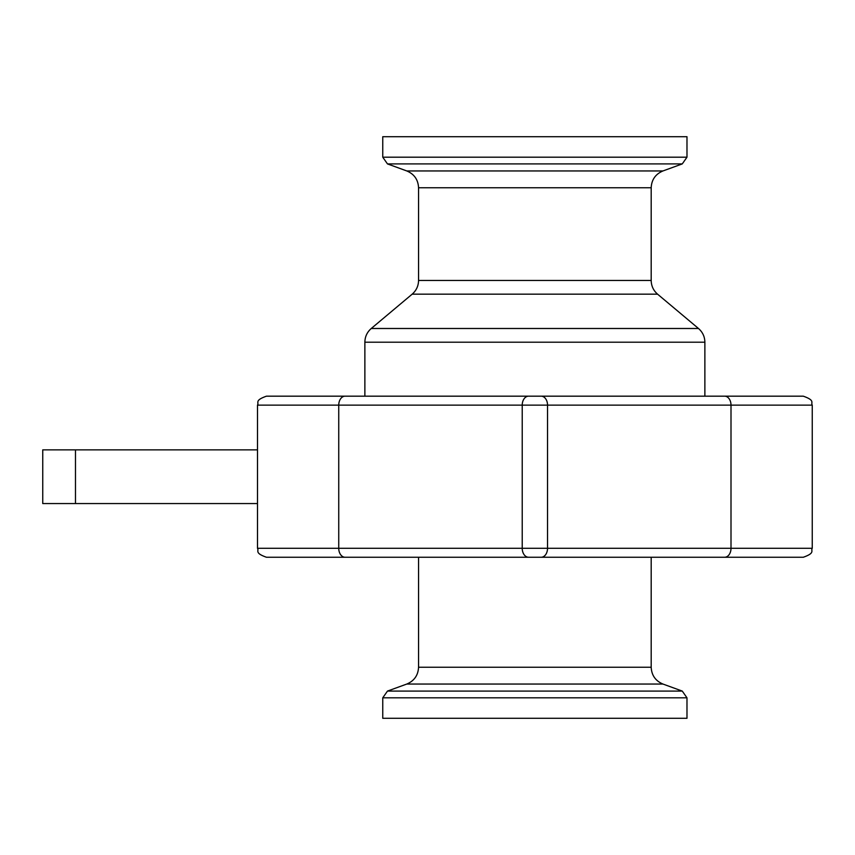 <?xml version="1.0" encoding="UTF-8"?>
<svg xmlns="http://www.w3.org/2000/svg" width="855" height="855" viewBox="0 0 855 855"><rect width="100%" height="100%" fill="white"/><g stroke="black" fill="none" stroke-linecap="round" stroke-linejoin="round"><path stroke-width="1.28" d="M724.677 557.246L803.305 557.246C815.595 552.907 810.54 550.866 812.25 548.29L257.494 548.29C259.204 550.866 254.149 552.907 266.439 557.246L724.677 557.246A8.945 6.327 -90 0 0 731.004 548.29L731.004 405.131L812.25 405.131C810.54 402.555 815.595 400.514 803.305 396.186L266.439 396.186C254.149 400.514 259.204 402.555 257.494 405.131L731.004 405.131A8.945 6.327 90 0 0 724.677 396.186M534.877 396.186L364.871 396.186L364.871 342.203L704.873 342.203L704.873 396.186L534.877 396.186M686.982 718.296L382.762 718.296L382.762 697.808L686.982 697.808L686.982 718.296M686.982 157.192L686.982 136.704L382.762 136.704L382.762 157.192L387.475 163.914L682.269 163.914L686.982 157.192L382.762 157.192M257.494 449.869L42.75 449.869L42.75 503.552L257.494 503.552M541.204 396.186A8.945 6.327 90 0 1 547.531 405.131L547.531 548.29A8.945 6.327 -90 0 1 541.204 557.246M528.55 396.186A8.945 6.327 90 0 0 522.223 405.131L522.223 548.29A8.945 6.327 -90 0 0 528.55 557.246M345.067 396.186A8.945 6.327 90 0 0 338.74 405.131L338.74 548.29A8.945 6.327 90 0 0 345.067 557.246M651.189 557.246L651.189 667.242L418.555 667.242C418.148 675.311 414.226 680.911 406.777 684.053L662.967 684.053L682.269 691.086L387.475 691.086L382.762 697.808M682.269 163.914L662.967 170.947L406.777 170.947L387.475 163.914M406.777 170.947C414.215 174.078 418.148 179.689 418.555 187.758L651.189 187.758L651.189 280.461L418.555 280.461C418.448 285.976 416.31 290.55 412.163 294.173L657.581 294.173L698.482 328.491L371.262 328.491C367.105 332.125 364.978 336.688 364.871 342.203M75.475 449.869L75.475 503.552M257.494 405.131L257.494 548.29M812.25 405.131L812.25 548.29M682.269 691.086L686.982 697.808M406.777 684.053L387.475 691.086M651.189 667.242C651.596 675.311 655.518 680.911 662.967 684.053M418.555 557.246L418.555 667.242M698.482 328.491C702.639 332.125 704.766 336.688 704.873 342.203M412.163 294.173L371.262 328.491M651.189 280.461C651.296 285.976 653.434 290.55 657.581 294.173M418.555 187.758L418.555 280.461M662.967 170.947C655.529 174.078 651.596 179.689 651.189 187.758"/></g></svg>
